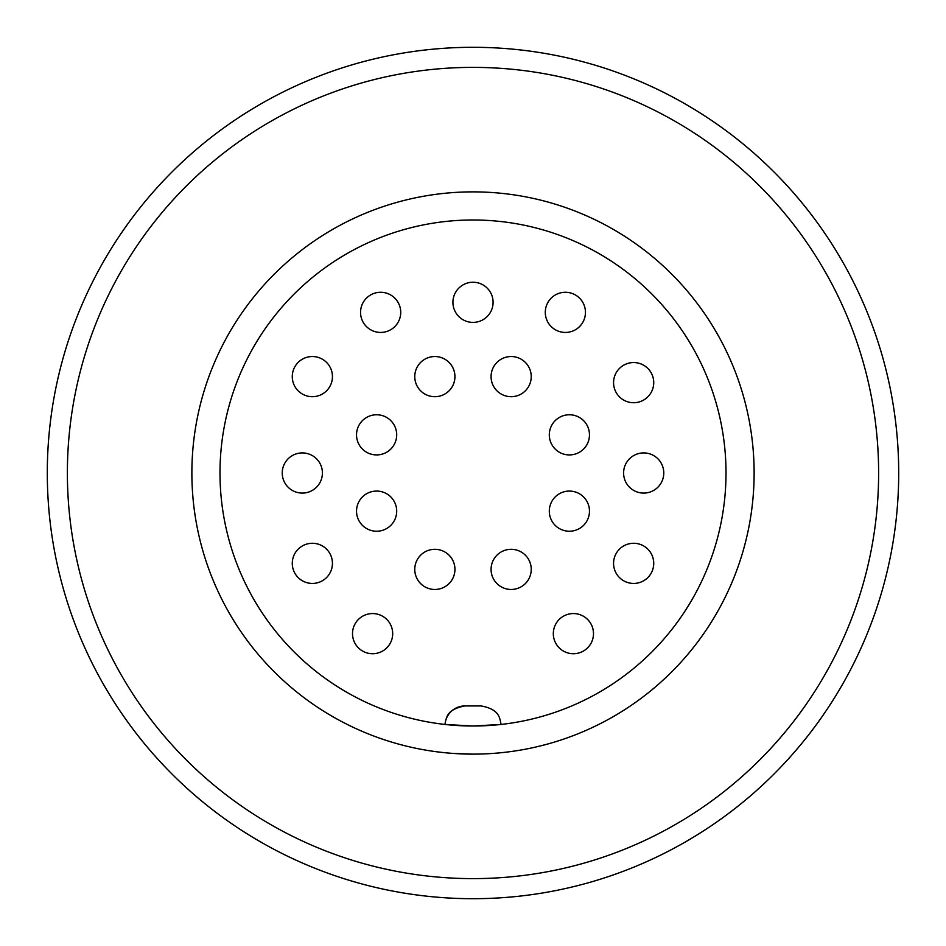 <?xml version="1.0" encoding="UTF-8"?>
<svg xmlns="http://www.w3.org/2000/svg" width="946" height="946" viewBox="0 0 946 946"><rect width="100%" height="100%" fill="white"/><g stroke="black" fill="none" stroke-linecap="round" stroke-linejoin="round"><path stroke-width="1.42" d="M464.947 705.929L481.053 705.929L464.947 705.929A20.079 19.984 90 0 0 445.022 724.459L473 726.008L500.978 724.459L473 726.008L455.121 725.381M473 898.7A425.7 425.7 0 0 0 898.7 473A425.7 425.7 0 0 0 473 47.3A425.7 425.7 0 0 0 47.3 473A425.7 425.7 0 0 0 473 898.7M473 67.379A405.621 405.621 0 0 0 67.379 473A405.621 405.621 0 0 0 473 878.621A405.621 405.621 0 0 0 878.621 473A405.621 405.621 0 0 0 473 67.379M473 754.128A281.128 281.128 0 0 0 754.128 473A281.128 281.128 0 0 0 473 191.872A281.128 281.128 0 0 0 191.872 473A281.128 281.128 0 0 0 473 754.128L452.874 753.406M473 219.992A253.008 253.008 0 0 0 219.992 473A253.008 253.008 0 0 0 473 726.008A253.008 253.008 0 0 0 726.008 473A253.008 253.008 0 0 0 473 219.992M539.989 746.027L545.286 744.668M400.714 744.668L406.011 746.027M569.386 414.762A20.079 20.079 0 0 0 549.307 434.853A20.079 20.079 0 0 0 574.778 454.186A20.079 20.079 0 0 0 569.386 414.762M511.147 356.536A20.079 20.079 0 0 0 491.069 376.614A20.079 20.079 0 0 0 516.54 395.96A20.079 20.079 0 0 0 511.147 356.536M434.853 356.536A20.079 20.079 0 0 0 414.762 376.614A20.079 20.079 0 0 0 440.245 395.96A20.079 20.079 0 0 0 434.853 356.536M376.614 414.762A20.079 20.079 0 0 0 356.536 434.853A20.079 20.079 0 0 0 382.007 454.186A20.079 20.079 0 0 0 376.614 414.762M376.614 491.069A20.079 20.079 0 0 0 356.536 511.147A20.079 20.079 0 0 0 382.007 530.493A20.079 20.079 0 0 0 376.614 491.069M633.643 543.276A20.079 20.079 0 0 0 613.564 563.367A20.079 20.079 0 0 0 639.035 582.701A20.079 20.079 0 0 0 633.643 543.276M633.643 362.555A20.079 20.079 0 0 0 613.564 382.633A20.079 20.079 0 0 0 639.035 401.979A20.079 20.079 0 0 0 633.643 362.555M312.357 356.536A20.079 20.079 0 0 0 292.279 376.614A20.079 20.079 0 0 0 317.75 395.96A20.079 20.079 0 0 0 312.357 356.536M302.318 452.921A20.079 20.079 0 0 0 282.239 473A20.079 20.079 0 0 0 307.71 492.346A20.079 20.079 0 0 0 302.318 452.921M380.635 292.279A20.079 20.079 0 0 0 360.556 312.357A20.079 20.079 0 0 0 386.027 331.703A20.079 20.079 0 0 0 380.635 292.279M372.594 613.564A20.079 20.079 0 0 0 352.515 633.643A20.079 20.079 0 0 0 377.986 652.988A20.079 20.079 0 0 0 372.594 613.564M312.357 543.276A20.079 20.079 0 0 0 292.279 563.367A20.079 20.079 0 0 0 317.75 582.701A20.079 20.079 0 0 0 312.357 543.276M434.853 549.307A20.079 20.079 0 0 0 414.762 569.386A20.079 20.079 0 0 0 440.245 588.731A20.079 20.079 0 0 0 434.853 549.307M511.147 549.307A20.079 20.079 0 0 0 491.069 569.386A20.079 20.079 0 0 0 516.54 588.731A20.079 20.079 0 0 0 511.147 549.307M573.406 613.564A20.079 20.079 0 0 0 553.315 633.643A20.079 20.079 0 0 0 578.798 652.988A20.079 20.079 0 0 0 573.406 613.564M569.386 491.069A20.079 20.079 0 0 0 549.307 511.147A20.079 20.079 0 0 0 574.778 530.493A20.079 20.079 0 0 0 569.386 491.069M643.682 452.921A20.079 20.079 0 0 0 623.603 473A20.079 20.079 0 0 0 649.074 492.346A20.079 20.079 0 0 0 643.682 452.921M565.365 292.279A20.079 20.079 0 0 0 545.286 312.357A20.079 20.079 0 0 0 570.757 331.703A20.079 20.079 0 0 0 565.365 292.279M473 282.239A20.079 20.079 0 0 0 452.921 302.318A20.079 20.079 0 0 0 478.392 321.664A20.079 20.079 0 0 0 473 282.239M454.186 563.993A20.079 20.079 0 0 1 440.245 588.731A20.079 20.079 0 0 1 415.507 574.778A20.079 20.079 0 0 1 429.46 550.04A20.079 20.079 0 0 1 454.186 563.993A20.079 20.079 0 0 1 440.245 588.731A20.079 20.079 0 0 1 415.507 574.778A20.079 20.079 0 0 0 424.979 586.875A20.079 20.079 0 0 1 415.507 574.778M399.969 306.965A20.079 20.079 0 0 1 386.027 331.703A20.079 20.079 0 0 1 361.289 317.75A20.079 20.079 0 0 1 375.243 293.012A20.079 20.079 0 0 1 399.969 306.965A20.079 20.079 0 0 1 386.027 331.703A20.079 20.079 0 0 1 361.289 317.75A20.079 20.079 0 0 0 370.761 329.847A20.079 20.079 0 0 1 361.289 317.75M331.703 371.222A20.079 20.079 0 0 1 317.75 395.96A20.079 20.079 0 0 1 293.012 382.007A20.079 20.079 0 0 1 306.965 357.269A20.079 20.079 0 0 1 331.703 371.222A20.079 20.079 0 0 1 317.75 395.96A20.079 20.079 0 0 1 293.012 382.007A20.079 20.079 0 0 0 302.495 394.104A20.079 20.079 0 0 1 293.012 382.007M492.346 296.926A20.079 20.079 0 0 1 478.392 321.664A20.079 20.079 0 0 1 453.654 307.71A20.079 20.079 0 0 1 467.608 282.972A20.079 20.079 0 0 1 492.346 296.926A20.079 20.079 0 0 1 478.392 321.664A20.079 20.079 0 0 1 453.654 307.71A20.079 20.079 0 0 0 463.138 319.807A20.079 20.079 0 0 1 453.654 307.71M584.711 306.965A20.079 20.079 0 0 1 570.757 331.703A20.079 20.079 0 0 1 546.031 317.75A20.079 20.079 0 0 1 559.973 293.012A20.079 20.079 0 0 1 584.711 306.965A20.079 20.079 0 0 1 570.757 331.703A20.079 20.079 0 0 1 546.031 317.75A20.079 20.079 0 0 0 555.503 329.847A20.079 20.079 0 0 1 546.031 317.75M663.028 467.608A20.079 20.079 0 0 1 649.074 492.346A20.079 20.079 0 0 1 624.336 478.392A20.079 20.079 0 0 1 638.29 453.654A20.079 20.079 0 0 1 663.028 467.608A20.079 20.079 0 0 1 649.074 492.346A20.079 20.079 0 0 1 624.336 478.392A20.079 20.079 0 0 0 633.82 490.489A20.079 20.079 0 0 1 624.336 478.392M588.731 505.755A20.079 20.079 0 0 1 574.778 530.493A20.079 20.079 0 0 1 550.04 516.54A20.079 20.079 0 0 1 563.993 491.814A20.079 20.079 0 0 1 588.731 505.755A20.079 20.079 0 0 1 574.778 530.493A20.079 20.079 0 0 1 550.04 516.54A20.079 20.079 0 0 0 559.524 528.637A20.079 20.079 0 0 1 550.04 516.54M530.493 563.993A20.079 20.079 0 0 1 516.54 588.731A20.079 20.079 0 0 1 491.814 574.778A20.079 20.079 0 0 1 505.755 550.04A20.079 20.079 0 0 1 530.493 563.993A20.079 20.079 0 0 1 516.54 588.731A20.079 20.079 0 0 1 491.814 574.778A20.079 20.079 0 0 0 501.285 586.875A20.079 20.079 0 0 1 491.814 574.778M592.74 628.25A20.079 20.079 0 0 1 578.798 652.988A20.079 20.079 0 0 1 554.06 639.035A20.079 20.079 0 0 1 568.014 614.297A20.079 20.079 0 0 1 592.74 628.25A20.079 20.079 0 0 1 578.798 652.988A20.079 20.079 0 0 1 554.06 639.035A20.079 20.079 0 0 0 563.532 651.132A20.079 20.079 0 0 1 554.06 639.035M391.94 628.25A20.079 20.079 0 0 1 377.986 652.988A20.079 20.079 0 0 1 353.26 639.035A20.079 20.079 0 0 1 367.202 614.297A20.079 20.079 0 0 1 391.94 628.25A20.079 20.079 0 0 1 377.986 652.988A20.079 20.079 0 0 1 353.26 639.035A20.079 20.079 0 0 0 362.732 651.132A20.079 20.079 0 0 1 353.26 639.035M331.703 557.974A20.079 20.079 0 0 1 317.75 582.701A20.079 20.079 0 0 1 293.012 568.747A20.079 20.079 0 0 1 306.965 544.021A20.079 20.079 0 0 1 331.703 557.974A20.079 20.079 0 0 1 317.75 582.701A20.079 20.079 0 0 1 293.012 568.747A20.079 20.079 0 0 0 302.495 580.856A20.079 20.079 0 0 1 293.012 568.747M321.664 467.608A20.079 20.079 0 0 1 307.71 492.346A20.079 20.079 0 0 1 282.972 478.392A20.079 20.079 0 0 1 296.926 453.654A20.079 20.079 0 0 1 321.664 467.608A20.079 20.079 0 0 1 307.71 492.346A20.079 20.079 0 0 1 282.972 478.392A20.079 20.079 0 0 0 292.456 490.489A20.079 20.079 0 0 1 282.972 478.392M395.96 429.46A20.079 20.079 0 0 1 382.007 454.186A20.079 20.079 0 0 1 357.269 440.245A20.079 20.079 0 0 1 371.222 415.507A20.079 20.079 0 0 1 395.96 429.46A20.079 20.079 0 0 1 382.007 454.186A20.079 20.079 0 0 1 357.269 440.245A20.079 20.079 0 0 0 366.752 452.342A20.079 20.079 0 0 1 357.269 440.245M454.186 371.222A20.079 20.079 0 0 1 440.245 395.96A20.079 20.079 0 0 1 415.507 382.007A20.079 20.079 0 0 1 429.46 357.269A20.079 20.079 0 0 1 454.186 371.222A20.079 20.079 0 0 1 440.245 395.96A20.079 20.079 0 0 1 415.507 382.007A20.079 20.079 0 0 0 424.979 394.104A20.079 20.079 0 0 1 415.507 382.007M530.493 371.222A20.079 20.079 0 0 1 516.54 395.96A20.079 20.079 0 0 1 491.814 382.007A20.079 20.079 0 0 1 505.755 357.269A20.079 20.079 0 0 1 530.493 371.222A20.079 20.079 0 0 1 516.54 395.96A20.079 20.079 0 0 1 491.814 382.007A20.079 20.079 0 0 0 501.285 394.104A20.079 20.079 0 0 1 491.814 382.007M652.988 377.253A20.079 20.079 0 0 1 639.035 401.979A20.079 20.079 0 0 1 614.297 388.026A20.079 20.079 0 0 1 628.25 363.299A20.079 20.079 0 0 1 652.988 377.253A20.079 20.079 0 0 1 639.035 401.979A20.079 20.079 0 0 1 614.297 388.026A20.079 20.079 0 0 0 623.781 400.134A20.079 20.079 0 0 1 614.297 388.026M588.731 429.46A20.079 20.079 0 0 1 574.778 454.186A20.079 20.079 0 0 1 550.04 440.245A20.079 20.079 0 0 1 563.993 415.507A20.079 20.079 0 0 1 588.731 429.46A20.079 20.079 0 0 1 574.778 454.186A20.079 20.079 0 0 1 550.04 440.245A20.079 20.079 0 0 0 559.524 452.342A20.079 20.079 0 0 1 550.04 440.245M652.988 557.974A20.079 20.079 0 0 1 639.035 582.701A20.079 20.079 0 0 1 614.297 568.747A20.079 20.079 0 0 1 628.25 544.021A20.079 20.079 0 0 1 652.988 557.974A20.079 20.079 0 0 1 639.035 582.701A20.079 20.079 0 0 1 614.297 568.747A20.079 20.079 0 0 0 623.781 580.856A20.079 20.079 0 0 1 614.297 568.747M395.96 505.755A20.079 20.079 0 0 1 382.007 530.493A20.079 20.079 0 0 1 357.269 516.54A20.079 20.079 0 0 1 371.222 491.814A20.079 20.079 0 0 1 395.96 505.755A20.079 20.079 0 0 1 382.007 530.493A20.079 20.079 0 0 1 357.269 516.54A20.079 20.079 0 0 0 366.752 528.637A20.079 20.079 0 0 1 357.269 516.54M440.245 588.731A20.079 20.079 0 0 1 434.853 589.464M386.027 331.703A20.079 20.079 0 0 1 380.635 332.436M317.75 395.96A20.079 20.079 0 0 1 312.357 396.693M478.392 321.664A20.079 20.079 0 0 1 473 322.397M570.757 331.703A20.079 20.079 0 0 1 565.365 332.436M649.074 492.346A20.079 20.079 0 0 1 643.682 493.079M574.778 530.493A20.079 20.079 0 0 1 569.386 531.238M516.54 588.731A20.079 20.079 0 0 1 511.147 589.464M578.798 652.988A20.079 20.079 0 0 1 573.406 653.721M377.986 652.988A20.079 20.079 0 0 1 372.594 653.721M317.75 582.701A20.079 20.079 0 0 1 312.357 583.446M307.71 492.346A20.079 20.079 0 0 1 302.318 493.079M382.007 454.186A20.079 20.079 0 0 1 376.614 454.931M440.245 395.96A20.079 20.079 0 0 1 434.853 396.693M516.54 395.96A20.079 20.079 0 0 1 511.147 396.693M639.035 401.979A20.079 20.079 0 0 1 633.643 402.724M574.778 454.186A20.079 20.079 0 0 1 569.386 454.931M639.035 582.701A20.079 20.079 0 0 1 633.643 583.446M382.007 530.493A20.079 20.079 0 0 1 376.614 531.238M501.108 724.447C499.571 718.333 500.103 709.465 481.088 705.929M444.892 724.447C446.453 718.357 445.814 709.512 464.912 705.929"/></g></svg>
